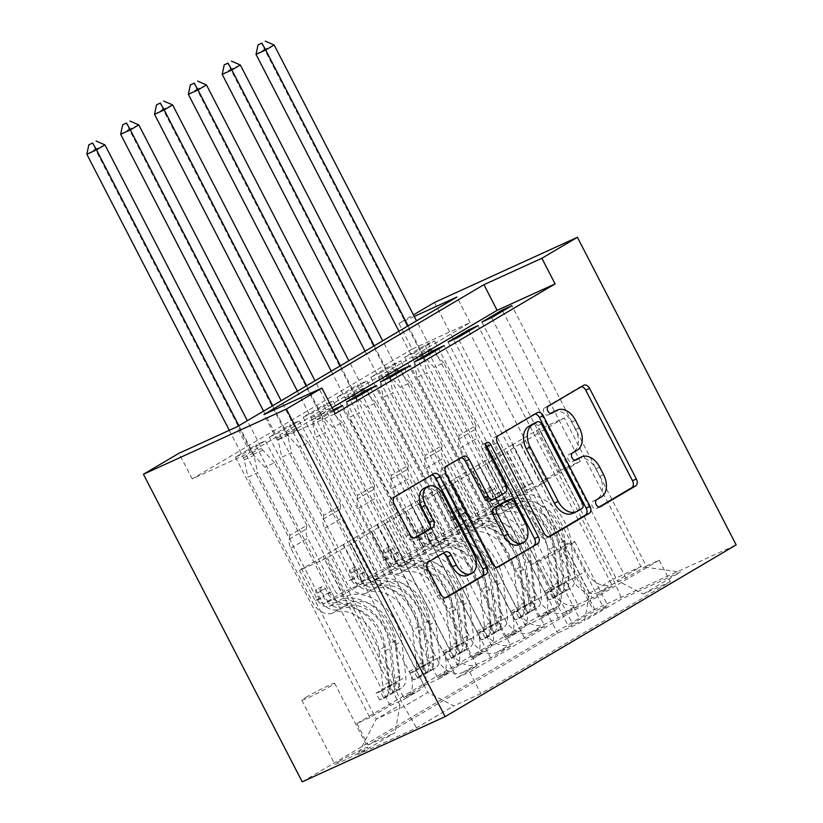 <?xml version="1.0" encoding="UTF-8"?>
<svg xmlns="http://www.w3.org/2000/svg" width="823" height="823" viewBox="0 0 823 823"><rect width="100%" height="100%" fill="white"/><g stroke="black" fill="none" stroke-linecap="round" stroke-linejoin="round"><path stroke-width="0.62" stroke-dasharray="4.12 3.09" d="M577.653 458.648A18.147 12.304 65.5 0 1 595.811 468.884L599.71 476.424A18.147 12.304 65.5 0 1 597.395 498.8L592.827 501.505A3.971 2.695 65.5 0 0 592.323 506.392A3.971 2.695 65.5 0 0 596.294 508.635A3.971 2.695 65.5 0 0 596.459 508.542L599.051 507.019M581.305 386.707A5.668 3.848 65.5 0 0 580.05 386.944A5.668 3.848 65.5 0 0 579.814 387.067L544.517 407.899A3.971 2.695 65.5 0 0 544.013 412.796A3.971 2.695 65.5 0 0 547.984 415.039A3.971 2.695 65.5 0 0 548.149 414.946L550.741 413.424M553.498 411.85A18.147 12.304 65.5 0 1 571.666 422.086L575.555 429.627A18.147 12.304 65.5 0 1 573.24 452.002L568.672 454.697A3.971 2.695 65.5 0 0 568.168 459.594A3.971 2.695 65.5 0 0 572.139 461.837A3.971 2.695 65.5 0 0 572.304 461.744L574.896 460.222M338.932 761.47A18.487 0.967 152.7 0 1 356.873 751.934A18.487 0.967 152.7 0 1 367.727 747.346A18.487 0.967 152.7 0 1 363.663 750.195A18.487 0.967 152.7 0 1 345.722 759.722A18.487 0.967 152.7 0 1 334.868 764.31A18.487 0.967 152.7 0 1 338.932 761.47M305.858 697.379A18.487 0.967 152.7 0 1 323.799 687.853A18.487 0.967 152.7 0 1 334.652 683.265A18.487 0.967 152.7 0 1 330.579 686.104A18.487 0.967 152.7 0 1 312.647 695.641A18.487 0.967 152.7 0 1 301.794 700.229A18.487 0.967 152.7 0 1 305.858 697.379M235.44 457.156L369.856 717.584L390.164 705.599L255.747 445.171L235.44 457.156L245.1 452.753L265.407 440.768L255.747 445.171M269.286 437.178L403.702 697.606L424.01 685.621L289.583 425.193L269.286 437.178L278.935 432.775L299.243 420.79L289.583 425.193M303.121 417.21L437.538 677.638L457.845 665.653L323.429 405.225L303.121 417.21L312.781 412.796L333.089 400.811L323.429 405.225M336.967 397.231L471.384 657.659L491.691 645.674L357.264 385.246L336.967 397.231L346.617 392.828L366.924 380.843L357.264 385.246M525.527 625.706L391.11 365.268L370.803 377.253L505.219 637.691L525.527 625.706L539.631 619.277A23.106 16.944 -120.6 0 0 540.793 618.67A23.106 16.944 -120.6 0 0 544.497 591.716L478.873 464.584L492.411 456.59L511.865 495.22L492.36 504.108L414.298 352.882L434.606 340.897L424.946 345.3L404.649 357.285L414.298 352.882M502.719 311.053L580.266 461.291L560.761 470.19L540.917 431.746L520.218 443.906L585.842 571.049A23.106 16.944 -120.6 0 0 611.88 584.505L625.984 578.075L646.281 566.09L511.865 305.652M625.984 578.075L491.557 317.637M520.218 443.906L506.69 451.899L572.304 579.032A23.106 16.944 -120.6 0 0 598.342 592.488L612.446 586.058L478.029 325.63M612.446 586.058L592.138 598.043L457.722 337.615M435.038 350.999L512.585 501.248L493.08 510.137L473.235 471.692L452.537 483.852L518.161 610.995A23.106 16.944 -120.6 0 0 544.198 624.451L558.303 618.022L578.6 606.037L444.183 345.609M558.303 618.022L423.876 357.594M401.202 370.978L478.739 521.216L459.234 530.115L439.389 491.67L418.701 503.83L484.325 630.963A23.106 16.944 -120.6 0 0 510.353 644.43L524.457 638L544.764 626.015L410.348 365.577M524.457 638L390.04 377.562M367.356 390.956L444.904 541.195L425.398 550.093L405.554 511.639L384.855 523.798L450.479 650.942A23.106 16.944 -120.6 0 0 476.517 664.398L490.621 657.968L510.918 645.983L376.502 385.555M490.621 657.968L356.194 397.54M403.702 697.606L417.796 691.176A23.106 16.944 -120.6 0 0 418.958 690.569A23.106 16.944 -120.6 0 0 422.672 663.626L357.048 536.483L376.502 575.112L356.997 584.011L278.935 432.775M390.164 705.599L404.268 699.169A23.106 16.944 59.4 0 0 405.43 698.562A23.106 16.944 59.4 0 0 409.134 671.619L343.51 544.476L357.048 536.483M437.538 677.638L451.642 671.208A23.106 16.944 -120.6 0 0 452.804 670.601A23.106 16.944 -120.6 0 0 456.508 643.648L390.884 516.515L410.348 555.134L390.843 564.033L312.781 412.796M424.01 685.621L438.103 679.191A23.106 16.944 59.4 0 0 439.266 678.584A23.106 16.944 59.4 0 0 442.969 651.641L377.356 524.498L390.884 516.515M471.384 657.659L485.477 651.23A23.106 16.944 -120.6 0 0 486.64 650.623A23.106 16.944 -120.6 0 0 490.354 623.68L424.73 496.536L444.183 535.166L424.678 544.065L346.617 392.828M457.845 665.653L471.949 659.223A23.106 16.944 59.4 0 0 473.112 658.616A23.106 16.944 59.4 0 0 476.815 631.663L411.191 504.53L424.73 496.536M505.219 637.691L519.323 631.262A23.106 16.944 -120.6 0 0 520.486 630.655A23.106 16.944 -120.6 0 0 524.189 603.701L458.565 476.568L478.029 515.188L458.524 524.086L380.463 372.85L400.77 360.865L391.11 365.268M491.691 645.674L505.785 639.245A23.106 16.944 59.4 0 0 506.947 638.638A23.106 16.944 59.4 0 0 510.651 611.695L445.037 484.552L458.565 476.568M332.06 407.766L277.186 440.151L335.136 413.722M333.14 409.864L312.699 421.921L322.359 417.508L333.644 410.852M412.169 349.086L192.212 478.914L250.151 452.485L470.118 322.657L412.169 349.086L398.939 323.449L413.455 314.88M370.803 377.253L380.463 372.85M603.876 608.351L596.438 612.744A17.911 0.936 152.7 0 1 579.063 621.982A17.911 0.936 152.7 0 1 568.549 626.416A17.911 0.936 152.7 0 1 572.489 623.669L579.927 619.277A17.911 0.936 152.7 0 1 597.303 610.038A17.911 0.936 152.7 0 1 607.816 605.594A17.911 0.936 152.7 0 1 603.876 608.351L570.802 544.27L563.364 548.663A17.911 0.936 152.7 0 1 545.988 557.901A17.911 0.936 152.7 0 1 535.475 562.335A17.911 0.936 152.7 0 1 539.415 559.589L546.853 555.196A17.911 0.936 152.7 0 1 564.228 545.958A17.911 0.936 152.7 0 1 574.742 541.513A17.911 0.936 152.7 0 1 570.802 544.27M302.206 781.85L593.239 610.069L736.163 544.888M369.856 717.584L356.915 723.489L368.035 745.021L557.541 633.165L584.577 620.83L589.453 593.28L512.719 444.605L536.401 430.624L613.135 579.299L640.952 566.605L617.26 580.596L643.298 594.052L670.334 581.717L480.827 693.573L453.792 705.908L427.754 692.441L404.062 706.432L376.255 719.117L399.937 705.136L323.202 556.461L342.666 595.091L323.161 603.979L245.1 452.753M368.035 745.021L395.071 732.686L357.851 754.66L416.561 727.882L453.792 705.908M643.298 594.052L680.518 572.078L621.807 598.856L584.577 620.83M384.855 523.798L371.327 531.792L436.941 658.935L450.479 650.942M418.701 503.83L405.163 511.813L470.787 638.957L484.325 630.963M452.537 483.852L439.009 491.845L504.622 618.978L518.161 610.995M468.884 331.031L546.421 481.27L526.915 490.169L507.071 451.714L486.383 463.874L552.007 591.017A23.106 16.944 -120.6 0 0 578.044 604.473L592.138 598.043M486.383 463.874L472.844 471.867L538.468 599.01L552.007 591.017M404.649 357.285L539.065 617.713L553.159 611.283A23.106 16.944 -120.6 0 0 554.321 610.676A23.106 16.944 -120.6 0 0 558.035 583.733L492.411 456.59M646.281 566.09L659.223 560.185L469.717 672.041L456.775 677.946L322.359 417.508M436.941 658.935A23.106 16.944 59.4 0 0 462.979 672.391L477.083 665.961L456.775 677.946M510.918 645.983L496.825 652.413A23.106 16.944 59.4 0 1 470.787 638.957M544.764 626.015L530.66 632.445A23.106 16.944 59.4 0 1 504.622 618.978M578.6 606.037L564.506 612.466A23.106 16.944 59.4 0 1 538.468 599.01M356.915 723.489L546.431 611.633L559.373 605.728L539.065 617.713M333.006 409.936L411.058 561.163L391.553 570.061L371.708 531.617L327.328 557.757L299.521 570.442L376.255 719.117L357.851 754.66M299.521 570.442L323.202 556.461M589.453 593.28L613.135 579.299L621.807 598.856M536.401 430.624L564.218 417.94L640.952 566.605L680.518 572.078M564.218 417.94L540.526 431.921L617.26 580.596M192.212 478.914L178.972 453.278M434.472 302.473L593.239 610.069M414.267 316.454L398.939 323.449M327.328 557.757L404.062 706.432L416.561 727.882M351.02 543.777L427.754 692.441M343.51 544.476L322.822 556.636M377.356 524.498L356.657 536.658M411.191 504.53L390.503 516.69M445.037 484.552L424.339 496.711M478.873 464.584L458.185 476.743M512.719 444.605L492.02 456.765M277.186 440.151L263.957 414.525M470.118 322.657L456.888 297.021M250.151 452.485L236.921 426.849M512.328 444.78L532.172 483.235L512.667 492.123L492.36 504.108M532.172 483.235L511.865 495.22M424.946 345.3L559.373 605.728M546.431 611.633L557.541 633.165M512.667 492.123L434.606 340.897M659.223 560.185L670.334 581.717M481.908 322.05L559.959 473.276L540.454 482.175L520.609 443.731M560.761 470.19L540.454 482.175M580.266 461.291L559.959 473.276M477.083 665.961L342.666 405.523M478.482 464.758L498.337 503.203L478.029 515.188M498.337 503.203L478.821 512.101L458.524 524.086M478.821 512.101L400.77 360.865M448.062 342.018L526.123 493.255L506.618 502.153L486.763 463.699M526.915 490.169L506.618 502.153M546.421 481.27L526.123 493.255M493.08 510.137L472.772 522.121L452.928 483.677M512.585 501.248L492.277 513.233L472.772 522.121M414.226 361.997L492.277 513.233M444.646 484.726L464.491 523.181L444.986 532.08L366.924 380.843M444.986 532.08L424.678 544.065M464.491 523.181L444.183 535.166M459.234 530.115L438.937 542.1L419.082 503.655M478.739 521.216L458.442 533.201L438.937 542.1M380.38 381.965L458.442 533.201M410.8 504.705L430.655 543.149L411.14 552.048L333.089 400.811M411.14 552.048L390.843 564.033M430.655 543.149L410.348 555.134M425.398 550.093L405.091 562.078L385.246 523.623M444.904 541.195L424.596 553.179L405.091 562.078M346.545 401.943L424.596 553.179M376.965 524.673L396.809 563.127L377.304 572.026L299.243 420.79M377.304 572.026L356.997 584.011M396.809 563.127L376.502 575.112M391.553 570.061L371.245 582.046L351.4 543.602M411.058 561.163L390.76 573.147L371.245 582.046M469.717 672.041L480.827 693.573M312.699 421.921L390.76 573.147M343.119 544.651L362.974 583.106L343.458 591.994L265.407 440.768M399.937 705.136L395.071 732.686M343.458 591.994L323.161 603.979M362.974 583.106L342.666 595.091M534.971 414.051A5.668 3.848 65.5 0 0 533.716 414.298A5.668 3.848 65.5 0 0 533.469 414.422L494.273 437.558A5.668 3.848 65.5 0 0 493.553 444.554L540.3 535.125A5.668 3.848 65.5 0 0 545.978 538.324A5.668 3.848 65.5 0 0 546.225 538.201L548.581 536.802M572.53 513.429A18.147 12.304 65.5 0 0 573.312 513.017L578.127 510.178A3.971 2.695 65.5 0 0 578.631 505.281L582.499 503.522M533.808 423.464A3.971 2.695 65.5 0 1 537.594 425.779L578.631 505.281M496.938 567.294L494.572 568.683L497.936 567.15M460.901 457.773A5.668 3.848 65.5 0 0 459.646 458.02A5.668 3.848 65.5 0 0 459.399 458.144L442.62 468.04A5.668 3.848 65.5 0 0 441.9 475.036L488.646 565.617A5.668 3.848 65.5 0 0 494.325 568.816A5.668 3.848 65.5 0 0 494.572 568.683M494.057 499.263L490.199 501.022L501.32 494.448A5.668 3.848 65.5 0 0 502.051 487.463L482.309 449.214L486.177 447.455M485.549 444.739A3.971 2.695 65.5 0 0 482.988 444.235A3.971 2.695 65.5 0 0 482.309 449.214M519.128 544.62A15.174 10.288 65.5 0 0 521.72 525.578L525.588 523.819M505.456 501.269A5.668 3.848 65.5 0 1 510.877 504.571L521.72 525.578M442.877 553.426A5.668 3.848 65.5 0 0 441.622 553.673A5.668 3.848 65.5 0 0 441.385 553.797L424.606 563.693A5.668 3.848 65.5 0 0 423.886 570.689L437.003 596.099A5.668 3.848 65.5 0 0 442.671 599.298A5.668 3.848 65.5 0 0 442.918 599.175L445.284 597.776M467.608 575.359A15.174 10.288 65.5 0 0 470.2 556.317L474.058 554.558M424.246 488.132A15.174 10.288 65.5 0 1 439.42 496.691L470.2 556.317M431.664 475.025A5.668 3.848 65.5 0 0 430.408 475.272A5.668 3.848 65.5 0 0 430.172 475.396L390.976 498.532A5.668 3.848 65.5 0 0 390.246 505.528L406.089 536.215A5.668 3.848 65.5 0 0 411.767 539.415A5.668 3.848 65.5 0 0 412.004 539.291L414.37 537.892M548.694 599.967L545.258 593.311L549.599 591.778L553.035 598.444L548.694 599.967L569.958 588.455L566.522 581.789A7.798 5.72 -120.6 0 0 566.718 581.676A7.798 5.72 -120.6 0 0 569.022 575.946L564.866 540.454A36.685 26.892 -120.6 0 0 518.984 503.1L512.554 506.896A18.199 13.343 59.4 0 1 492.247 496.207L489.592 491.074A3.467 2.356 65.5 0 0 486.126 489.119A3.467 2.356 65.5 0 0 485.971 489.191A3.467 2.356 65.5 0 0 485.529 493.471L488.183 498.604A18.199 13.343 -120.6 0 0 508.501 509.293L502.071 513.089A18.199 13.343 59.4 0 1 481.753 502.4L417.189 377.304L426.839 372.901L459.121 435.439L476.044 425.46L475.355 429.339A12.551 9.197 -120.6 0 0 476.97 438.34L503.697 490.127A10.689 7.839 59.4 0 0 515.63 496.403A44.195 32.395 -120.6 0 1 570.895 541.4L575.051 576.892A15.308 11.224 -120.6 0 1 570.534 588.147L553.622 598.136A15.308 11.224 -120.6 0 0 558.128 586.881L553.972 551.389A44.195 32.395 -120.6 0 0 498.707 506.392A10.689 7.839 59.4 0 1 486.774 500.117L460.047 448.319A12.551 9.197 59.4 0 1 458.442 439.328L459.121 435.439M498.707 506.392L505.137 502.596A10.689 7.839 59.4 0 1 493.203 496.32L490.559 491.177A3.467 2.356 -114.5 0 1 491.002 486.907A3.467 2.356 -114.5 0 1 491.146 486.825A3.467 2.356 -114.5 0 1 494.613 488.78L497.267 493.923A10.689 7.839 -120.6 0 0 509.2 500.199L515.63 496.403M569.958 588.455A15.308 11.224 -120.6 0 0 570.534 588.147M518.984 503.1A18.199 13.343 59.4 0 1 498.676 492.421L434.102 367.315L422.374 354.662A5.782 3.92 -114.5 0 1 421.139 352.892L264.502 49.401L274.152 44.998M476.044 425.46L443.762 362.912L434.102 367.315M549.599 591.778A7.798 5.72 -120.6 0 0 549.795 591.665A7.798 5.72 -120.6 0 0 552.099 585.935L547.943 550.443A36.685 26.892 -120.6 0 0 502.071 513.089M553.035 598.444A15.308 11.224 -120.6 0 0 553.622 598.136M545.258 593.311L555.412 587.313L558.848 593.98M566.522 581.789L555.412 587.313M398.929 331.237L412.683 357.892A5.782 3.92 -114.5 0 1 413.424 359.949L417.189 377.304M256.035 54.39L264.502 49.401L261.416 42.909M505.137 502.596A44.195 32.395 59.4 0 1 560.401 547.593L564.557 583.085A15.308 11.224 59.4 0 1 562.037 592.694C560.844 594.093 562.202 593.29 566.101 590.297A15.308 11.224 -120.6 0 0 568.621 580.688L564.465 545.196A44.195 32.395 -120.6 0 0 509.2 500.199M512.554 506.896A36.685 26.892 59.4 0 1 558.436 544.25L562.593 579.742A7.798 5.72 59.4 0 1 562.294 582.921L557.747 586.809L558.231 585.318A7.798 5.72 -120.6 0 0 558.529 582.139L554.373 546.647A36.685 26.892 -120.6 0 0 508.501 509.293M558.231 585.318L562.037 592.694L561.255 593.599L561.821 593.29M443.762 362.912L432.034 350.259A5.782 3.92 -114.5 0 1 430.799 348.489L416.531 320.836M408.074 325.836L422.343 353.479A5.782 3.92 -114.5 0 1 423.084 355.546L426.839 372.901M514.859 619.945L511.422 613.279L515.754 611.746L519.2 618.412L514.859 619.945L536.123 608.434L532.676 601.767A7.798 5.72 -120.6 0 0 532.882 601.654A7.798 5.72 -120.6 0 0 535.176 595.914L531.02 560.432A36.685 26.892 -120.6 0 0 485.148 523.078L478.719 526.874A18.199 13.343 59.4 0 1 458.411 516.186L455.757 511.052A3.467 2.356 65.5 0 0 452.28 509.087A3.467 2.356 65.5 0 0 452.136 509.17A3.467 2.356 65.5 0 0 451.693 513.439L454.347 518.583A18.199 13.343 -120.6 0 0 474.655 529.271L468.225 533.067A18.199 13.343 59.4 0 1 447.918 522.379L383.343 397.272L393.003 392.869L425.285 455.417L442.208 445.428L441.519 449.317A12.551 9.197 -120.6 0 0 443.124 458.308L469.861 510.106A10.689 7.839 59.4 0 0 481.784 516.381A44.195 32.395 -120.6 0 1 537.049 561.379L541.215 596.86A15.308 11.224 -120.6 0 1 536.699 608.115L519.776 618.104A15.308 11.224 -120.6 0 0 524.292 606.849L520.136 571.357A44.195 32.395 -120.6 0 0 464.861 526.36A10.689 7.839 59.4 0 1 452.938 520.085L426.201 468.297A12.551 9.197 59.4 0 1 424.596 459.296L425.285 455.417M464.861 526.36L471.291 522.564A10.689 7.839 59.4 0 1 459.368 516.288L456.714 511.155A3.467 2.356 -114.5 0 1 457.156 506.875A3.467 2.356 -114.5 0 1 457.31 506.803A3.467 2.356 -114.5 0 1 460.777 508.758L463.431 513.891A10.689 7.839 -120.6 0 0 475.355 520.167L481.784 516.381M536.123 608.434A15.308 11.224 -120.6 0 0 536.699 608.115M485.148 523.078A18.199 13.343 59.4 0 1 464.841 512.39L400.266 387.294L388.538 374.64A5.782 3.92 -114.5 0 1 387.304 372.87L230.656 69.379L240.316 64.966M442.208 445.428L409.926 382.88L400.266 387.294M515.754 611.746A7.798 5.72 -120.6 0 0 515.959 611.643A7.798 5.72 -120.6 0 0 518.253 605.903L514.097 570.411A36.685 26.892 -120.6 0 0 468.225 533.067M519.2 618.412A15.308 11.224 -120.6 0 0 519.776 618.104M511.422 613.279L521.566 607.292L525.012 613.958M532.676 601.767L521.566 607.292M365.083 351.205L378.847 377.86A5.782 3.92 -114.5 0 1 379.588 379.917L383.343 397.272M222.2 74.368L230.656 69.379L227.58 62.887M471.291 522.564A44.195 32.395 59.4 0 1 526.566 567.572L530.722 603.053A15.308 11.224 59.4 0 1 528.201 612.672C527.008 614.071 528.366 613.269 532.265 610.275A15.308 11.224 -120.6 0 0 534.785 600.656L530.619 565.175A44.195 32.395 -120.6 0 0 475.355 520.167M478.719 526.874A36.685 26.892 59.4 0 1 524.59 564.218L528.747 599.71A7.798 5.72 59.4 0 1 528.448 602.899L523.912 606.777L524.395 605.296A7.798 5.72 -120.6 0 0 524.683 602.107L520.527 566.615A36.685 26.892 -120.6 0 0 474.655 529.271M524.395 605.296L528.201 612.672L527.409 613.567L527.985 613.258M409.926 382.88L398.198 370.237A5.782 3.92 -114.5 0 1 396.964 368.467L382.695 340.815M374.228 345.804L388.497 373.457A5.782 3.92 -114.5 0 1 389.248 375.514L393.003 392.869M481.013 639.924L477.577 633.257L481.918 631.725L485.354 638.391L481.013 639.924L502.277 628.402L498.841 621.735A7.798 5.72 -120.6 0 0 499.036 621.622A7.798 5.72 -120.6 0 0 501.341 615.892L497.185 580.4A36.685 26.892 -120.6 0 0 451.302 543.046L444.873 546.842A18.199 13.343 59.4 0 1 424.565 536.164L421.911 531.02A3.467 2.356 65.5 0 0 418.444 529.066A3.467 2.356 65.5 0 0 418.29 529.148A3.467 2.356 65.5 0 0 417.847 533.417L420.502 538.561A18.199 13.343 -120.6 0 0 440.819 549.239L434.379 553.035A18.199 13.343 59.4 0 1 414.072 542.357L349.508 417.251L359.157 412.848L391.439 475.396L408.362 465.406L407.673 469.285A12.551 9.197 -120.6 0 0 409.288 478.286L436.015 530.074A10.689 7.839 59.4 0 0 447.949 536.349A44.195 32.395 -120.6 0 1 503.213 581.347L507.369 616.839A15.308 11.224 -120.6 0 1 502.853 628.093L485.94 638.082A15.308 11.224 -120.6 0 0 490.446 626.828L486.29 591.336A44.195 32.395 -120.6 0 0 431.026 546.338A10.689 7.839 59.4 0 1 419.092 540.063L392.365 488.276A12.551 9.197 59.4 0 1 390.76 479.274L391.439 475.396M431.026 546.338L437.455 542.542A10.689 7.839 59.4 0 1 425.522 536.267L422.878 531.123A3.467 2.356 -114.5 0 1 423.32 526.854A3.467 2.356 -114.5 0 1 423.464 526.771A3.467 2.356 -114.5 0 1 426.931 528.726L429.585 533.87A10.689 7.839 -120.6 0 0 441.519 540.145L447.949 536.349M502.277 628.402A15.308 11.224 -120.6 0 0 502.853 628.093M451.302 543.046A18.199 13.343 59.4 0 1 430.995 532.368L366.42 407.262L354.692 394.608A5.782 3.92 -114.5 0 1 353.458 392.838L196.82 89.347L206.47 84.944M408.362 465.406L376.08 402.859L366.42 407.262M481.918 631.725A7.798 5.72 -120.6 0 0 482.113 631.611A7.798 5.72 -120.6 0 0 484.418 625.881L480.262 590.389A36.685 26.892 -120.6 0 0 434.379 553.035M485.354 638.391A15.308 11.224 -120.6 0 0 485.94 638.082M477.577 633.257L487.73 627.26L491.166 633.926M498.841 621.735L487.73 627.26M331.247 371.183L345.002 397.838A5.782 3.92 -114.5 0 1 345.742 399.896L349.508 417.251M188.354 94.336L196.82 89.347L193.734 82.856M437.455 542.542A44.195 32.395 59.4 0 1 492.72 587.54L496.876 623.032A15.308 11.224 59.4 0 1 494.356 632.64C493.162 634.039 494.52 633.247 498.419 630.243A15.308 11.224 -120.6 0 0 500.94 620.635L496.783 585.143A44.195 32.395 -120.6 0 0 441.519 540.145M444.873 546.842A36.685 26.892 59.4 0 1 490.755 584.196L494.911 619.688A7.798 5.72 59.4 0 1 494.613 622.867L490.066 626.756L490.549 625.264A7.798 5.72 -120.6 0 0 490.847 622.085L486.691 586.593A36.685 26.892 -120.6 0 0 440.819 549.239M490.549 625.264L494.356 632.64L493.574 633.545L494.139 633.237M376.08 402.859L364.352 390.205A5.782 3.92 -114.5 0 1 363.118 388.435L348.849 360.793M340.393 365.782L354.662 393.435A5.782 3.92 -114.5 0 1 355.402 395.493L359.157 412.848M447.177 659.892L443.741 653.225L448.072 651.703L451.518 658.369L447.177 659.892L468.441 648.38L464.995 641.714A7.798 5.72 -120.6 0 0 465.201 641.601A7.798 5.72 -120.6 0 0 467.495 635.87L463.339 600.379A36.685 26.892 -120.6 0 0 417.467 563.025L411.037 566.821A18.199 13.343 59.4 0 1 390.719 556.132L388.075 550.999A3.467 2.356 65.5 0 0 384.598 549.044A3.467 2.356 65.5 0 0 384.454 549.116A3.467 2.356 65.5 0 0 384.012 553.395L386.666 558.529A18.199 13.343 -120.6 0 0 406.974 569.218L400.544 573.014A18.199 13.343 59.4 0 1 380.236 562.325L315.662 437.229L325.322 432.816L357.604 495.364L374.527 485.375L373.837 489.263A12.551 9.197 -120.6 0 0 375.442 498.254L402.18 550.052A10.689 7.839 59.4 0 0 414.103 556.327A44.195 32.395 -120.6 0 1 469.367 601.325L473.534 636.817A15.308 11.224 -120.6 0 1 469.017 648.071L452.094 658.05A15.308 11.224 -120.6 0 0 456.611 646.796L452.455 611.314A44.195 32.395 -120.6 0 0 397.18 566.317A10.689 7.839 59.4 0 1 385.257 560.041L358.519 508.244A12.551 9.197 59.4 0 1 356.915 499.242L357.604 495.364M397.18 566.317L403.609 562.52A10.689 7.839 59.4 0 1 391.686 556.245L389.032 551.101A3.467 2.356 -114.5 0 1 389.474 546.832A3.467 2.356 -114.5 0 1 389.629 546.75A3.467 2.356 -114.5 0 1 393.096 548.704L395.75 553.848A10.689 7.839 -120.6 0 0 407.673 560.124L414.103 556.327M468.441 648.38A15.308 11.224 -120.6 0 0 469.017 648.071M417.467 563.025A18.199 13.343 59.4 0 1 397.149 552.336L332.585 427.24L320.857 414.586A5.782 3.92 -114.5 0 1 319.622 412.817L162.975 109.325L172.635 104.922M374.527 485.375L342.245 422.837L332.585 427.24M448.072 651.703A7.798 5.72 -120.6 0 0 448.278 651.59A7.798 5.72 -120.6 0 0 450.572 645.849L446.416 610.368A36.685 26.892 -120.6 0 0 400.544 573.014M451.518 658.369A15.308 11.224 -120.6 0 0 452.094 658.05M443.741 653.225L453.885 647.238L457.331 653.904M464.995 641.714L453.885 647.238M297.401 391.151L311.166 417.806A5.782 3.92 -114.5 0 1 311.907 419.864L315.662 437.229M154.518 114.315L162.975 109.325L159.899 102.834M403.609 562.52A44.195 32.395 59.4 0 1 458.884 607.518L463.04 643.01A15.308 11.224 59.4 0 1 460.52 652.618C459.327 654.018 460.685 653.215 464.584 650.221A15.308 11.224 -120.6 0 0 467.104 640.613L462.938 605.121A44.195 32.395 -120.6 0 0 407.673 560.124M411.037 566.821A36.685 26.892 59.4 0 1 456.909 604.175L461.065 639.666A7.798 5.72 59.4 0 1 460.767 642.845L456.23 646.724L456.714 645.242A7.798 5.72 -120.6 0 0 457.002 642.063L452.845 606.572A36.685 26.892 -120.6 0 0 406.974 569.218M456.714 645.242L460.52 652.618L459.728 653.513L460.304 653.215M342.245 422.837L330.517 410.183A5.782 3.92 -114.5 0 1 329.282 408.414L315.014 380.761M306.547 385.761L320.816 413.403A5.782 3.92 -114.5 0 1 321.567 415.461L325.322 432.816M413.331 679.87L409.895 673.204L414.236 671.671L417.673 678.337L413.331 679.87L423.485 673.872L434.595 668.348L431.159 661.682A7.798 5.72 -120.6 0 0 431.355 661.579A7.798 5.72 -120.6 0 0 433.659 655.838L429.503 620.347A36.685 26.892 -120.6 0 0 383.621 583.003L377.191 586.789A18.199 13.343 59.4 0 1 356.884 576.11L354.229 570.967A3.467 2.356 65.5 0 0 350.763 569.012A3.467 2.356 65.5 0 0 350.608 569.094A3.467 2.356 65.5 0 0 350.166 573.364L352.82 578.507A18.199 13.343 -120.6 0 0 373.128 589.186L366.698 592.982A18.199 13.343 59.4 0 1 346.39 582.303L281.826 457.197L291.476 452.794L323.758 515.342L340.681 505.353L339.992 509.231A12.551 9.197 -120.6 0 0 341.607 518.233L368.334 570.02A10.689 7.839 59.4 0 0 380.267 576.295A44.195 32.395 -120.6 0 1 435.532 621.293L439.688 656.785A15.308 11.224 -120.6 0 1 435.172 668.039L418.249 678.029A15.308 11.224 -120.6 0 0 422.765 666.774L418.609 631.282A44.195 32.395 -120.6 0 0 363.344 586.285A10.689 7.839 59.4 0 1 351.411 580.009L324.684 528.222A12.551 9.197 59.4 0 1 323.079 519.22L323.758 515.342M363.344 586.285L369.774 582.489A10.689 7.839 59.4 0 1 357.84 576.213L355.197 571.08A3.467 2.356 -114.5 0 1 355.639 566.8A3.467 2.356 -114.5 0 1 355.783 566.728A3.467 2.356 -114.5 0 1 359.25 568.683L361.904 573.816A10.689 7.839 -120.6 0 0 373.837 580.092L380.267 576.295M434.595 668.348A15.308 11.224 -120.6 0 0 435.172 668.039M383.621 583.003A18.199 13.343 59.4 0 1 363.313 572.314L298.739 447.208L287.011 434.565A5.782 3.92 -114.5 0 1 285.776 432.795L129.139 129.293L138.789 124.89M340.681 505.353L308.399 442.805L298.739 447.208M414.236 671.671A7.798 5.72 -120.6 0 0 414.432 671.558A7.798 5.72 -120.6 0 0 416.736 665.828L412.58 630.336A36.685 26.892 -120.6 0 0 366.698 592.982M417.673 678.337A15.308 11.224 -120.6 0 0 418.249 678.029M409.895 673.204L420.049 667.206L423.485 673.872M431.159 661.682L420.049 667.206M263.566 411.13L277.32 437.785A5.782 3.92 -114.5 0 1 278.061 439.842L281.826 457.197M120.672 134.293L129.139 129.293L126.053 122.812M369.774 582.489A44.195 32.395 59.4 0 1 425.038 627.486L429.195 662.978A15.308 11.224 59.4 0 1 426.674 672.586C425.481 673.986 426.839 673.193 430.738 670.189A15.308 11.224 -120.6 0 0 433.258 660.581L429.102 625.089A44.195 32.395 -120.6 0 0 373.837 580.092M377.191 586.789A36.685 26.892 59.4 0 1 423.073 624.143L427.23 659.635A7.798 5.72 59.4 0 1 426.931 662.813L422.384 666.702L422.868 665.21A7.798 5.72 -120.6 0 0 423.166 662.031L419.01 626.54A36.685 26.892 -120.6 0 0 373.128 589.186M422.868 665.21L426.674 672.586L425.892 673.492L426.458 673.183M308.399 442.805L296.671 430.151A5.782 3.92 -114.5 0 1 295.436 428.382L281.168 400.739M272.711 405.729L286.98 433.382A5.782 3.92 -114.5 0 1 287.721 435.439L291.476 452.794M379.496 699.838L376.06 693.182L380.391 691.649L383.837 698.316L379.496 699.838L400.76 688.326L397.314 681.66A7.798 5.72 -120.6 0 0 397.519 681.547A7.798 5.72 -120.6 0 0 399.813 675.817L395.657 640.325A36.685 26.892 -120.6 0 0 349.785 602.971L343.356 606.767A18.199 13.343 59.4 0 1 323.038 596.078L320.394 590.945A3.467 2.356 65.5 0 0 316.917 588.99A3.467 2.356 65.5 0 0 316.773 589.062A3.467 2.356 65.5 0 0 316.33 593.342L318.985 598.475A18.199 13.343 -120.6 0 0 339.292 609.164L332.862 612.96A18.199 13.343 59.4 0 1 312.555 602.271L247.98 477.175L257.64 472.772L289.922 535.31L306.845 525.321L306.156 529.21A12.551 9.197 -120.6 0 0 307.761 538.201L334.498 589.998A10.689 7.839 59.4 0 0 346.421 596.274A44.195 32.395 -120.6 0 1 401.686 641.271L405.842 676.763A15.308 11.224 -120.6 0 1 401.336 688.018L384.413 698.007A15.308 11.224 -120.6 0 0 388.929 686.752L384.773 651.26A44.195 32.395 -120.6 0 0 329.498 606.263A10.689 7.839 59.4 0 1 317.575 599.988L290.838 548.19A12.551 9.197 59.4 0 1 289.233 539.199L289.922 535.31M329.498 606.263L335.928 602.467A10.689 7.839 59.4 0 1 324.005 596.191L321.351 591.048A3.467 2.356 -114.5 0 1 321.793 586.778A3.467 2.356 -114.5 0 1 321.947 586.696A3.467 2.356 -114.5 0 1 325.414 588.651L328.068 593.795A10.689 7.839 -120.6 0 0 339.992 600.07L346.421 596.274M400.76 688.326A15.308 11.224 -120.6 0 0 401.336 688.018M349.785 602.971A18.199 13.343 59.4 0 1 329.467 592.293L264.903 467.186L253.175 454.533A5.782 3.92 -114.5 0 1 251.941 452.763L95.293 149.272L104.953 144.869M306.845 525.321L274.563 462.783L264.903 467.186M380.391 691.649A7.798 5.72 -120.6 0 0 380.596 691.536A7.798 5.72 -120.6 0 0 382.89 685.806L378.734 650.314A36.685 26.892 -120.6 0 0 332.862 612.96M383.837 698.316A15.308 11.224 -120.6 0 0 384.413 698.007M376.06 693.182L386.203 687.184L389.649 693.851M397.314 681.66L386.203 687.184M229.319 430.316L243.485 457.763A5.782 3.92 -114.5 0 1 244.225 459.82L247.98 477.175M86.837 154.261L95.293 149.272L92.217 142.78M335.928 602.467A44.195 32.395 59.4 0 1 391.203 647.464L395.359 682.956A15.308 11.224 59.4 0 1 392.838 692.565C391.645 693.964 393.003 693.161 396.902 690.168A15.308 11.224 -120.6 0 0 399.412 680.559L395.256 645.067A44.195 32.395 -120.6 0 0 339.992 600.07M343.356 606.767A36.685 26.892 59.4 0 1 389.228 644.121L393.384 679.613A7.798 5.72 59.4 0 1 393.085 682.792L388.549 686.68L389.032 685.189A7.798 5.72 -120.6 0 0 389.32 682.01L385.164 646.518A36.685 26.892 -120.6 0 0 339.292 609.164M389.032 685.189L392.838 692.565L392.046 693.46L392.622 693.161M274.563 462.783L262.835 450.13A5.782 3.92 -114.5 0 1 261.601 448.36L247.332 420.707M238.865 425.707L253.134 453.35A5.782 3.92 -114.5 0 1 253.885 455.407L257.64 472.772M596.459 508.542L599.977 506.947M548.149 414.946L551.667 413.341M572.304 461.744L575.822 460.15M409.134 671.619L422.672 663.626M442.969 651.641L456.508 643.648M476.815 631.663L490.354 623.68M510.651 611.695L524.189 603.701M544.497 591.716L558.035 583.733M572.304 579.032L585.842 571.049M598.342 592.488L611.88 584.505M462.979 672.391L476.517 664.398M496.825 652.413L510.353 644.43M530.66 632.445L544.198 624.451M564.506 612.466L578.044 604.473M539.631 619.277L553.159 611.283M505.785 639.245L519.323 631.262M471.949 659.223L485.477 651.23M438.103 679.191L451.642 671.208M404.268 699.169L417.796 691.176M546.853 555.196L579.927 619.277M539.415 559.589L572.489 623.669M563.364 548.663L596.438 612.744M597.395 498.8L601.253 497.041M599.71 476.424L603.578 474.665M595.811 468.884L599.679 467.114M568.672 454.697L572.53 452.938M573.24 452.002L577.098 450.243M575.555 429.627L579.423 427.867M571.666 422.086L575.524 420.316M544.517 407.899L548.375 406.14M579.814 387.067L583.672 385.308M592.827 501.505L596.685 499.736M540.3 535.125L544.168 533.366M493.553 444.554L497.411 442.784M494.273 437.558L498.141 435.799M533.469 414.422L537.337 412.662M546.225 538.201L549.589 536.668M578.127 510.178L581.995 508.419M537.594 425.779L541.462 424.01M573.312 513.017L577.17 511.258M488.646 565.617L492.514 563.858M441.9 475.036L445.757 473.276M442.62 468.04L446.488 466.281M459.399 458.144L463.256 456.384M501.32 494.448L505.188 492.689M502.051 487.463L505.908 485.693M510.877 504.571L514.745 502.812M424.606 563.693L428.464 561.934M441.385 553.797L445.243 552.038M439.42 496.691L443.288 494.921M412.004 539.291L415.368 537.758M406.089 536.215L409.957 534.456M390.246 505.528L394.114 503.758M390.976 498.532L394.834 496.773M430.172 475.396L434.03 473.637M442.918 599.175L446.282 597.642M437.003 596.099L440.861 594.34M423.886 570.689L427.744 568.93M494.613 488.78L489.592 491.074M552.933 598.486L569.681 588.599M566.245 581.933L549.497 591.819M497.267 493.923L503.697 490.127M460.047 448.319L476.97 438.34M486.774 500.117L493.203 496.32M498.676 492.421L492.247 496.207M488.183 498.604L481.753 502.4M564.465 545.196L570.895 541.4M553.972 551.389L560.401 547.593M564.866 540.454L558.436 544.25M554.373 546.647L547.943 550.443M568.621 580.688L575.051 576.892M569.022 575.946L562.593 579.742M558.128 586.881L564.557 583.085M558.529 582.139L552.099 585.935M458.442 439.328L475.355 429.339M422.374 354.662L432.034 350.259M421.139 352.892L430.799 348.489M412.683 357.892L422.343 353.479M413.424 359.949L423.084 355.546M562.294 582.921L566.101 590.297M490.559 491.177L485.529 493.471M460.777 508.758L455.757 511.052M519.087 618.454L535.845 608.567M532.399 601.901L515.651 611.798M463.431 513.891L469.861 510.106M426.201 468.297L443.124 458.308M452.938 520.085L459.368 516.288M464.841 512.39L458.411 516.186M454.347 518.583L447.918 522.379M530.619 565.175L537.049 561.379M520.136 571.357L526.566 567.572M531.02 560.432L524.59 564.218M520.527 566.615L514.097 570.411M534.785 600.656L541.215 596.86M535.176 595.914L528.747 599.71M524.292 606.849L530.722 603.053M524.683 602.107L518.253 605.903M424.596 459.296L441.519 449.317M388.538 374.64L398.198 370.237M387.304 372.87L396.964 368.467M378.847 377.86L388.497 373.457M379.588 379.917L389.248 375.514M528.448 602.899L532.265 610.275M456.714 511.155L451.693 513.439M426.931 528.726L421.911 531.02M485.251 638.432L501.999 628.546M498.563 621.879L481.815 631.766M429.585 533.87L436.015 530.074M392.365 488.276L409.288 478.286M419.092 540.063L425.522 536.267M430.995 532.368L424.565 536.164M420.502 538.561L414.072 542.357M496.783 585.143L503.213 581.347M486.29 591.336L492.72 587.54M497.185 580.4L490.755 584.196M486.691 586.593L480.262 590.389M500.94 620.635L507.369 616.839M501.341 615.892L494.911 619.688M490.446 626.828L496.876 623.032M490.847 622.085L484.418 625.881M390.76 479.274L407.673 469.285M354.692 394.608L364.352 390.205M353.458 392.838L363.118 388.435M345.002 397.838L354.662 393.435M345.742 399.896L355.402 395.493M494.613 622.867L498.419 630.243M422.878 531.123L417.847 533.417M393.096 548.704L388.075 550.999M451.405 658.41L468.164 648.514M464.717 641.858L447.969 651.744M395.75 553.848L402.18 550.052M358.519 508.244L375.442 498.254M385.257 560.041L391.686 556.245M397.149 552.336L390.719 556.132M386.666 558.529L380.236 562.325M462.938 605.121L469.367 601.325M452.455 611.314L458.884 607.518M463.339 600.379L456.909 604.175M452.845 606.572L446.416 610.368M467.104 640.613L473.534 636.817M467.495 635.87L461.065 639.666M456.611 646.796L463.04 643.01M457.002 642.063L450.572 645.849M356.915 499.242L373.837 489.263M320.857 414.586L330.517 410.183M319.622 412.817L329.282 408.414M311.166 417.806L320.816 413.403M311.907 419.864L321.567 415.461M460.767 642.845L464.584 650.221M389.032 551.101L384.012 553.395M359.25 568.683L354.229 570.967M417.57 678.378L434.318 668.492M430.882 661.826L414.134 671.712M361.904 573.816L368.334 570.02M324.684 528.222L341.607 518.233M351.411 580.009L357.84 576.213M363.313 572.314L356.884 576.11M352.82 578.507L346.39 582.303M429.102 625.089L435.532 621.293M418.609 631.282L425.038 627.486M429.503 620.347L423.073 624.143M419.01 626.54L412.58 630.336M433.258 660.581L439.688 656.785M433.659 655.838L427.23 659.635M422.765 666.774L429.195 662.978M423.166 662.031L416.736 665.828M323.079 519.22L339.992 509.231M287.011 434.565L296.671 430.151M285.776 432.795L295.436 428.382M277.32 437.785L286.98 433.382M278.061 439.842L287.721 435.439M426.931 662.813L430.738 670.189M355.197 571.08L350.166 573.364M325.414 588.651L320.394 590.945M383.724 698.357L400.482 688.47M397.036 681.804L380.288 691.69M328.068 593.795L334.498 589.998M290.838 548.19L307.761 538.201M317.575 599.988L324.005 596.191M329.467 592.293L323.038 596.078M318.985 598.475L312.555 602.271M395.256 645.067L401.686 641.271M384.773 651.26L391.203 647.464M395.657 640.325L389.228 644.121M385.164 646.518L378.734 650.314M399.412 680.559L405.842 676.763M399.813 675.817L393.384 679.613M388.929 686.752L395.359 682.956M389.32 682.01L382.89 685.806M289.233 539.199L306.156 529.21M253.175 454.533L262.835 450.13M251.941 452.763L261.601 448.36M243.485 457.763L253.134 453.35M244.225 459.82L253.885 455.407M393.085 682.792L396.902 690.168M321.351 591.048L316.33 593.342M596.294 508.635L600.152 506.875M547.984 415.039L551.842 413.28M572.139 461.837L575.997 460.078M334.652 683.265L367.727 747.346M540.793 618.67L554.321 610.676M506.947 638.638L520.486 630.655M473.112 658.616L486.64 650.623M439.266 678.584L452.804 670.601M405.43 698.562L418.958 690.569M574.742 541.513L607.816 605.594M535.475 562.335L568.549 626.416M301.794 700.229L334.868 764.31M580.05 386.944L583.919 385.185M533.716 414.298L537.584 412.529M545.978 538.324L549.836 536.565M494.325 568.816L498.193 567.047M459.646 458.02L463.503 456.251M482.988 444.235L486.846 442.465M441.622 553.673L445.49 551.904M411.767 539.415L415.625 537.656M430.408 475.272L434.277 473.503M442.671 599.298L446.539 597.539M491.146 486.825L486.126 489.119M566.718 581.676L549.795 591.665M557.747 586.809L561.255 593.599M457.31 506.803L452.28 509.087M532.882 601.654L515.959 611.643M523.912 606.777L527.409 613.567M423.464 526.771L418.444 529.066M499.036 621.622L482.113 631.611M490.066 626.756L493.574 633.545M389.629 546.75L384.598 549.044M465.201 641.601L448.278 651.59M456.23 646.724L459.728 653.513M355.783 566.728L350.763 569.012M431.355 661.579L414.432 671.558M422.384 666.702L425.892 673.492M321.947 586.696L316.917 588.99M397.519 681.547L380.596 691.536M388.549 686.68L392.046 693.47"/><path stroke-width="1.23" d="M596.181 504.633A3.971 2.695 65.5 0 0 600.152 506.875A3.971 2.695 65.5 0 0 600.327 506.783L635.613 485.951A5.668 3.848 65.5 0 0 636.344 478.955L589.587 388.384A5.668 3.848 65.5 0 0 583.919 385.185A5.668 3.848 65.5 0 0 583.672 385.308L548.375 406.14A3.971 2.695 65.5 0 0 547.871 411.037A3.971 2.695 65.5 0 0 551.842 413.28A3.971 2.695 65.5 0 0 552.017 413.187L556.585 410.492A18.147 12.304 65.5 0 1 557.366 410.08A18.147 12.304 65.5 0 1 575.524 420.316L579.423 427.867A18.147 12.304 65.5 0 1 577.098 450.243L572.53 452.938A3.971 2.695 65.5 0 0 572.026 457.835A3.971 2.695 65.5 0 0 575.997 460.078A3.971 2.695 65.5 0 0 576.172 459.985L580.74 457.29A18.147 12.304 65.5 0 1 581.522 456.878A18.147 12.304 65.5 0 1 599.679 467.114L603.578 474.665A18.147 12.304 65.5 0 1 601.253 497.041L596.685 499.736A3.971 2.695 65.5 0 0 596.181 504.633M428.464 561.934A5.668 3.848 65.5 0 0 427.744 568.93L440.861 594.34A5.668 3.848 65.5 0 0 446.539 597.539A5.668 3.848 65.5 0 0 446.776 597.416L485.971 574.279A5.668 3.848 65.5 0 0 486.702 567.284L439.945 476.702A5.668 3.848 65.5 0 0 434.277 473.503A5.668 3.848 65.5 0 0 434.03 473.637L394.834 496.773A5.668 3.848 65.5 0 0 394.114 503.758L409.957 534.456A5.668 3.848 65.5 0 0 415.625 537.656A5.668 3.848 65.5 0 0 415.872 537.532L432.651 527.625A5.668 3.848 65.5 0 0 433.371 520.64L425.512 505.415A15.174 10.288 65.5 0 1 428.104 486.372A15.174 10.288 65.5 0 1 443.288 494.921L474.058 554.558A15.174 10.288 65.5 0 1 471.476 573.6A15.174 10.288 65.5 0 1 456.292 565.041L451.158 555.103A5.668 3.848 65.5 0 0 445.49 551.904A5.668 3.848 65.5 0 0 445.243 552.038L428.464 561.934M321.906 388.096L286.373 409.062L445.13 716.658L736.163 544.888L577.407 237.291L541.873 258.257L483.924 284.686L263.957 414.525L321.906 388.096L335.136 413.722L555.103 283.894L541.873 258.257M544.168 533.366A5.668 3.848 65.5 0 0 549.836 536.565A5.668 3.848 65.5 0 0 550.083 536.442L589.278 513.305A5.668 3.848 65.5 0 0 590.009 506.31L543.252 415.728A5.668 3.848 65.5 0 0 537.584 412.529A5.668 3.848 65.5 0 0 537.337 412.662L498.141 435.799A5.668 3.848 65.5 0 0 497.411 442.784L544.168 533.366M537.625 543.787L498.429 566.924A5.668 3.848 65.5 0 1 498.193 567.047A5.668 3.848 65.5 0 1 492.514 563.858L445.757 473.276A5.668 3.848 65.5 0 1 446.488 466.281L463.256 456.384A5.668 3.848 65.5 0 1 463.503 456.251A5.668 3.848 65.5 0 1 469.182 459.45L488.142 496.187A5.668 3.848 65.5 0 0 493.81 499.386A5.668 3.848 65.5 0 0 494.057 499.263L505.188 492.689A5.668 3.848 65.5 0 0 505.908 485.693L486.177 447.455A3.971 2.695 65.5 0 1 486.846 442.465A3.971 2.695 65.5 0 1 490.827 444.708L538.355 536.802A5.668 3.848 65.5 0 1 537.625 543.787L496.938 567.294M491.557 317.637L511.865 305.652L502.205 310.065L481.908 322.05L491.557 317.637M457.722 337.615L478.029 325.63L468.369 330.033L448.062 342.018L457.722 337.615M423.876 357.594L444.183 345.609L434.523 350.012L414.226 361.997L423.876 357.594M390.04 377.562L410.348 365.577L400.688 369.98L380.38 381.965L390.04 377.562M356.194 397.54L376.502 385.555L366.842 389.958L346.545 401.943L356.194 397.54M555.103 283.894L497.154 310.322L332.06 407.766M333.14 409.864L342.666 405.523L333.644 410.852M414.267 316.454L456.888 297.021L236.921 426.849L178.972 453.278L143.449 474.254L302.206 781.85L445.13 716.658M413.455 314.88L434.472 302.473L577.407 237.291M143.449 474.254L286.373 409.062M497.154 310.322L483.924 284.686M502.205 310.065L502.719 311.053M468.369 330.033L468.884 331.031M434.523 350.012L435.038 350.999M400.688 369.98L401.202 370.978M366.842 389.958L367.356 390.956M581.522 456.878L577.653 458.648A18.147 12.304 65.5 0 0 576.872 459.049L580.74 457.29M574.896 460.222L576.872 459.049M557.366 410.08L553.498 411.85A18.147 12.304 65.5 0 0 552.717 412.251L556.585 410.492M550.741 413.424L552.717 412.251M599.051 507.019L631.755 487.71A5.668 3.848 65.5 0 0 632.476 480.725L585.729 390.143A5.668 3.848 65.5 0 0 581.305 386.707M548.581 536.802L585.42 515.064A5.668 3.848 65.5 0 0 586.141 508.069L539.394 417.498A5.668 3.848 65.5 0 0 534.971 414.051M581.995 508.419A3.971 2.695 65.5 0 0 582.499 503.522L541.462 424.01A3.971 2.695 65.5 0 0 537.491 421.777A3.971 2.695 65.5 0 0 537.316 421.86L532.502 424.709A18.147 12.304 65.5 0 0 530.187 447.084L558.231 501.433A18.147 12.304 65.5 0 0 576.388 511.669A18.147 12.304 65.5 0 0 577.17 511.258L581.995 508.419M533.808 423.464A3.971 2.695 65.5 0 0 533.623 423.536A3.971 2.695 65.5 0 0 533.458 423.629L537.316 421.86M576.388 511.669L572.53 513.429A18.147 12.304 65.5 0 1 554.373 503.192L526.319 448.844A18.147 12.304 65.5 0 1 528.633 426.468L533.458 423.629M490.199 501.022A5.668 3.848 65.5 0 1 489.952 501.145A5.668 3.848 65.5 0 1 484.274 497.946L465.314 461.219A5.668 3.848 65.5 0 0 460.901 457.773M533.767 545.556A5.668 3.848 65.5 0 0 534.487 538.561L486.959 446.467A3.971 2.695 65.5 0 0 485.549 444.739M507.812 534.302A15.174 10.288 65.5 0 0 522.996 542.861A15.174 10.288 65.5 0 0 525.588 523.819L514.745 502.812A5.668 3.848 65.5 0 0 509.067 499.612A5.668 3.848 65.5 0 0 508.82 499.736L497.699 506.299A5.668 3.848 65.5 0 0 496.969 513.295L507.812 534.302L503.954 536.071A15.174 10.288 65.5 0 0 519.128 544.62L522.996 542.861M505.456 501.269A5.668 3.848 65.5 0 0 505.209 501.372A5.668 3.848 65.5 0 0 504.962 501.495L508.82 499.736M503.954 536.071L493.111 515.054A5.668 3.848 65.5 0 1 493.831 508.069L504.962 501.495M471.476 573.6L467.608 575.359A15.174 10.288 65.5 0 1 452.434 566.81L447.301 556.873A5.668 3.848 65.5 0 0 442.877 553.426M428.104 486.372L424.246 488.132A15.174 10.288 65.5 0 0 421.654 507.174L425.512 505.415M414.37 537.892L428.783 529.395A5.668 3.848 65.5 0 0 429.503 522.399L421.654 507.174M445.284 597.776L482.113 576.038A5.668 3.848 65.5 0 0 482.834 569.043L436.087 478.472A5.668 3.848 65.5 0 0 431.664 475.025M416.531 320.836L274.152 44.998L265.695 49.987L256.035 54.39L398.929 331.237M261.899 43.146L258.031 44.905L261.899 43.146L265.695 49.987L408.074 325.836M265.284 41.15L274.152 44.998M256.035 54.39L258.031 44.905M382.695 340.815L240.316 64.966L231.86 69.965L222.2 74.368L365.083 351.205M228.053 63.124L224.195 64.883L228.053 63.124L231.86 69.965L374.228 345.804M231.438 61.128L240.316 64.966M222.2 74.368L224.195 64.883M348.849 360.793L206.47 84.944L198.014 89.933L188.354 94.336L331.247 371.183M194.218 83.092L190.35 84.862L194.218 83.092L198.014 89.933L340.393 365.782M197.602 81.096L206.47 84.944M188.354 94.336L190.35 84.862M315.014 380.761L172.635 104.922L164.178 109.912L154.518 114.315L297.401 391.151M160.372 103.07L156.514 104.83L160.372 103.07L164.178 109.912L306.547 385.761M163.756 101.075L172.635 104.922M154.518 114.315L156.514 104.83M281.168 400.739L138.789 124.89L130.332 129.89L120.672 134.293L263.566 411.13M126.536 123.049L122.668 124.808L126.536 123.049L130.332 129.89L272.711 405.729M129.921 121.043L138.789 124.89M120.672 134.293L122.668 124.808M247.332 420.707L104.953 144.869L96.497 149.858L86.837 154.261L229.319 430.316M92.69 143.017L88.833 144.776L92.69 143.017L96.497 149.858L238.865 425.707M96.075 141.021L104.953 144.869M86.837 154.261L88.833 144.776M585.729 390.143L589.587 388.384M632.476 480.725L636.344 478.955M631.755 487.71L635.613 485.951M539.394 417.498L543.252 415.728M586.141 508.069L590.009 506.31M585.42 515.064L589.278 513.305M528.633 426.468L532.502 424.709M526.319 448.844L530.187 447.084M554.373 503.192L558.231 501.433M465.314 461.219L469.182 459.45M484.274 497.946L488.142 496.187M486.959 446.467L490.827 444.708M534.487 538.561L538.355 536.802M493.831 508.069L497.699 506.299M493.111 515.054L496.969 513.295M447.301 556.873L451.158 555.103M452.434 566.81L456.292 565.041M429.503 522.399L433.371 520.64M428.783 529.395L432.651 527.625M436.087 478.472L439.945 476.702M482.834 569.043L486.702 567.284M482.113 576.038L485.971 574.279M533.623 423.536L537.491 421.777M489.952 501.145L493.81 499.386M505.209 501.372L509.067 499.612"/></g></svg>
